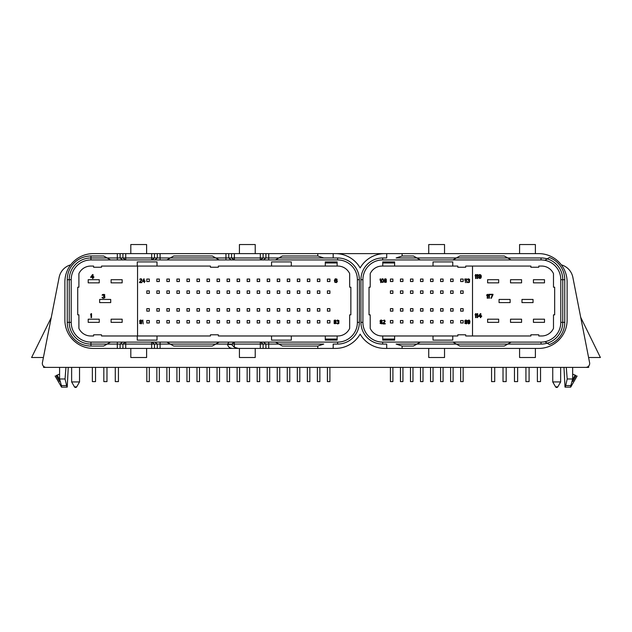 <?xml version="1.0" encoding="UTF-8"?>
<svg xmlns="http://www.w3.org/2000/svg" width="632" height="632" viewBox="0 0 632 632"><rect width="100%" height="100%" fill="white"/><g stroke="black" fill="none" stroke-linecap="round" stroke-linejoin="round"><path stroke-width="0.95" d="M317.778 346.052L282.354 346.052L278.925 344.077L268.719 344.077L268.719 348.422L317.778 348.422L317.778 346.052L323.75 344.077L278.925 344.077L323.75 344.077M215.733 344.077L212.305 346.052L173.729 346.052L170.3 344.077M275.505 342.102L337.63 342.102A19.75 19.75 0 0 0 357.38 322.352L357.38 279.692A19.75 19.75 0 0 0 337.63 259.942L90.945 259.942A19.75 19.75 0 0 0 71.195 279.692L71.195 322.352A19.75 19.75 0 0 0 90.945 342.102L90.945 344.077L268.719 344.077L268.719 342.102L275.505 342.102L278.933 344.077M227.583 344.472L231.557 344.472L234.353 347.26L238.303 348.422L233.168 348.422C229.993 348.414 228.128 347.102 227.575 344.472L227.575 344.077M233.168 348.422L151.68 348.422L151.68 342.102L268.719 342.102M67.245 279.692A23.7 23.7 0 0 1 90.953 255.992L103.68 255.992L107.108 257.967M69.228 322.352L67.253 322.352L67.253 279.692L69.228 279.692L69.228 322.352L71.195 322.352M107.108 344.077L103.68 346.052L90.945 346.052A23.7 23.7 0 0 1 67.245 322.352M275.505 259.942L278.925 257.967L333.183 257.967L333.183 253.622L317.778 253.622L317.778 255.992L282.354 255.992L278.925 257.967L151.68 257.967L151.68 253.622L93.315 253.622A28.44 28.44 0 0 0 64.875 282.062L64.875 319.982A28.44 28.44 0 0 0 93.315 348.422L151.68 348.422M151.68 259.942L151.68 257.967L90.953 257.967A21.725 21.725 0 0 0 69.22 279.692M170.3 257.967L173.729 255.992L212.305 255.992L215.733 257.967M225.94 259.942L225.94 253.622L160.094 253.622L160.094 259.942M317.778 253.622L268.719 253.622L268.719 259.942M396.138 344.077L416.883 344.077L413.462 346.052L402.11 346.052L396.138 344.077L456.383 344.077L459.804 346.052L504.312 346.052L511.154 342.102L452.962 342.102L456.383 344.077L541.047 344.077L541.047 342.102L511.154 342.102M564.755 322.352A23.7 23.7 0 0 1 549.382 344.535L547.233 343.176A21.725 21.725 0 0 1 541.047 344.077M564.747 279.692L564.747 322.352L562.772 322.352L562.772 279.692L564.747 279.692M541.047 342.102A19.75 19.75 0 0 0 560.805 322.352L560.805 279.692L562.78 279.692A21.725 21.725 0 0 0 547.233 258.859L544.926 260.321A19.75 19.75 0 0 0 541.055 259.942L420.304 259.942L416.883 257.967L396.138 257.967L402.11 255.992L413.462 255.992L416.883 257.967L456.383 257.967L459.804 255.992L504.312 255.992L507.733 257.967L541.047 257.967A21.725 21.725 0 0 1 547.233 258.859L549.382 257.5A23.7 23.7 0 0 1 564.755 279.692M402.11 255.992L402.11 253.622L386.705 253.622L386.705 257.967L382.66 257.967A21.725 21.725 0 0 0 360.935 279.692L360.935 322.352A21.725 21.725 0 0 0 382.66 344.077L382.66 342.102L452.962 342.102M402.11 346.052L402.11 348.422L538.685 348.422A28.44 28.44 0 0 0 567.125 319.982L567.125 282.062A28.44 28.44 0 0 0 538.685 253.622L402.11 253.622M90.945 342.102L151.68 342.102M544.926 341.715L547.233 343.176A21.725 21.725 0 0 0 562.78 322.352L560.805 322.352M349.678 273.664A13.035 13.035 0 0 0 337.82 266.064L337.132 266.064L337.132 261.917L325.283 261.917L325.283 266.064L291.312 266.064L291.312 261.917L271.562 261.917L271.562 266.064L218.34 266.064L218.34 267.249L210.44 267.249L210.44 266.064L157.013 266.064L157.013 261.917L137.263 261.917L137.263 266.064L101.515 266.064L101.515 267.249L93.615 267.249L93.615 266.064L90.755 266.064A13.035 13.035 0 0 0 78.905 273.664L78.905 287.197L77.72 287.197L77.72 314.847L78.905 314.847L78.905 328.371M78.897 328.371A13.035 13.035 0 0 0 90.755 335.979L93.615 335.979L93.615 334.794L101.515 334.794L101.515 335.979L137.263 335.979L137.263 340.127L157.013 340.127L157.013 335.979L210.44 335.979L210.44 334.794L218.34 334.794L218.34 335.979L271.562 335.979L271.562 340.127L291.312 340.127L291.312 335.979L325.283 335.979L325.283 340.127L337.132 340.127L337.132 335.979L337.82 335.979A13.035 13.035 0 0 0 349.67 328.371L349.67 314.847L350.855 314.847L350.855 287.197L349.67 287.197L349.67 273.664M553.498 273.664A13.035 13.035 0 0 0 541.64 266.064L538.78 266.064L538.78 267.249L530.88 267.249L530.88 266.064L465.705 266.064L465.705 267.249L457.805 267.249L457.805 266.064L452.765 266.064L452.765 261.917L433.015 261.917L433.015 266.064L394.605 266.064L394.605 261.917L382.755 261.917L382.755 266.064L382.06 266.064A13.035 13.035 0 0 0 370.218 273.664M382.755 335.979L394.605 335.979L394.605 340.127L382.755 340.127L382.755 335.979L382.06 335.979A13.035 13.035 0 0 1 370.21 328.371L370.21 314.847L369.025 314.847L369.025 287.197L370.21 287.197L370.21 273.664M394.605 335.979L433.015 335.979L433.015 340.127L452.765 340.127L452.765 335.979L457.805 335.979L457.805 334.794L465.705 334.794L465.705 335.979L530.88 335.979L530.88 334.794L538.78 334.794L538.78 335.979L541.64 335.979A13.035 13.035 0 0 0 553.49 328.371L553.49 314.847L554.675 314.847L554.675 287.197L553.49 287.197L553.49 273.664M420.304 259.942L382.66 259.942A19.75 19.75 0 0 0 362.91 279.692L362.91 322.352A19.75 19.75 0 0 0 382.66 342.102M416.883 257.967L396.138 257.967M452.962 259.942L456.383 257.967L507.733 257.967L511.154 259.942M402.11 348.422L386.705 348.422L386.705 344.077L382.66 344.077M416.883 344.077L420.304 342.102M278.925 257.967L337.63 257.967A21.725 21.725 0 0 1 359.347 279.692L359.347 322.352A21.725 21.725 0 0 1 337.63 344.077L333.183 344.077L333.183 348.422L335.45 348.422A28.44 28.44 0 0 0 360.145 334.099A28.44 28.44 0 0 0 384.825 348.422L386.705 348.422M360.145 267.936A28.44 28.44 0 0 0 335.45 253.622L333.183 253.622M386.705 253.622L384.825 253.622A28.44 28.44 0 0 0 360.137 267.936M560.805 279.692A19.75 19.75 0 0 0 544.926 260.321M151.68 253.622L160.094 253.622M225.94 253.622L268.719 253.622M384.825 253.622L335.45 253.622M146.608 253.622L146.608 244.537L130.808 244.537L130.808 253.622M428.733 253.622L428.733 244.537L444.533 244.537L444.533 253.622M519.583 253.622L519.583 244.537L535.383 244.537L535.383 253.622M239.433 244.537L255.225 244.537L255.225 253.622M238.303 348.422L260.305 348.422L255.225 348.422L255.225 357.507L239.433 357.507M239.425 357.507L239.425 348.422L160.094 348.422L160.094 342.102M70.681 264.84A16.242 16.242 0 0 0 59.139 277.353L42.399 362.665A3.95 3.95 0 0 0 46.278 367.382L585.722 367.382A3.95 3.95 0 0 0 589.601 362.665L572.861 277.353A16.242 16.242 0 0 0 561.319 264.84M260.684 342.102L263.102 344.077L263.102 348.422L260.305 348.422L260.305 342.102M263.102 348.422L268.719 348.422M333.183 348.422L317.778 348.422M130.808 348.422L130.808 357.507L146.608 357.507L146.608 348.422M428.733 348.422L428.733 357.507L444.533 357.507L444.533 348.422M519.583 348.422L519.583 357.507L535.383 357.507L535.383 348.422M166.88 342.102L170.308 344.077M215.725 344.077L219.154 342.102M228.997 342.102L227.583 344.077M219.154 259.942L215.725 257.967M90.945 344.077A21.725 21.725 0 0 1 69.22 322.352M107.1 344.077L110.529 342.102M110.529 259.942L107.1 257.967M170.308 257.967L166.88 259.942M317.778 255.992L323.75 257.967M51.247 317.588L31.6 357.507L43.411 357.507M588.59 357.507L600.4 357.507L580.705 317.335M588.684 358.02L588.684 357.507M581.835 367.382L588.684 367.382L588.684 366.039M50.165 367.382L43.584 367.382L43.584 366.323M59.582 367.382L59.582 381.507M66.968 386.934L65.041 378.987L65.949 367.382L65.041 378.987L59.582 378.987M59.59 381.507L56.153 375.566C54.747 376.166 54.747 376.166 56.153 375.566L59.582 374.105M66.542 385.567L61.415 385.567L61.596 387.132L67.158 387.132M61.415 385.567L59.59 378.987M565.695 385.567L565.079 387.132L570.641 387.132L570.822 385.567L565.695 385.567L567.196 378.987L566.288 367.382L567.196 378.987L572.655 378.987L572.655 381.507L576.084 375.566C577.49 376.166 577.49 376.166 576.084 375.566L572.655 374.105M572.655 367.382L572.655 378.987L570.822 385.567M79.537 367.382L79.529 381.933M71.637 367.382L71.637 381.933L79.537 381.933L76.685 386.871L74.481 386.871L71.629 381.933M74.481 386.871A1.185 1.185 90 0 0 75.508 387.463L75.658 387.463A1.185 1.185 -90 0 0 76.685 386.871M560.647 381.933L557.795 386.871A1.185 1.185 -90 0 1 556.768 387.463L556.618 387.463A1.185 1.185 90 0 1 555.591 386.871L552.739 381.933L560.639 381.933L560.639 367.382M552.739 367.382L552.747 381.933M540.542 367.382L540.542 381.602L537.382 381.602L537.382 367.382M529.087 367.382L529.087 381.602L525.927 381.602L525.927 367.382M517.632 367.382L517.632 381.602L514.472 381.602L514.472 367.382M506.177 367.382L506.177 381.602L503.017 381.602L503.017 367.382M494.722 367.382L494.722 381.602L491.562 381.602L491.562 367.382M390.418 367.382L390.418 381.602L392.907 381.602L392.907 367.382M400.451 367.382L400.451 381.602L402.94 381.602L402.94 367.382M410.484 367.382L410.484 381.602L412.973 381.602L412.973 367.382M420.517 367.382L420.517 381.602L423.006 381.602L423.006 367.382M430.55 367.382L430.55 381.602L433.038 381.602L433.038 367.382M440.583 367.382L440.583 381.602L443.072 381.602L443.072 367.382M450.616 367.382L450.616 381.602L453.104 381.602L453.104 367.382M460.649 367.382L460.649 381.602L463.138 381.602L463.138 367.382M92.367 367.382L92.367 381.602L95.527 381.602L95.527 367.382M118.437 367.382L118.437 381.602L115.277 381.602L115.277 367.382M106.982 367.382L106.982 381.602L103.822 381.602L103.822 367.382M146.814 367.382L146.814 381.602L149.31 381.602L149.31 367.382M156.855 367.382L156.855 381.602L159.335 381.602L159.335 367.382M166.888 367.382L166.888 381.602L169.368 381.602L169.368 367.382M176.913 367.382L176.913 381.602L179.401 381.602L179.401 367.382M186.954 367.382L186.954 381.602L189.442 381.602L189.442 367.382M196.987 367.382L196.987 381.602L199.475 381.602L199.475 367.382M207.02 367.382L207.02 381.602L209.508 381.602L209.508 367.382M217.053 367.382L217.053 381.602L219.541 381.602L219.541 367.382M227.085 367.382L227.085 381.602L229.574 381.602L229.574 367.382M237.111 367.382L237.111 381.602L239.607 381.602L239.607 367.382M247.152 367.382L247.152 381.602L249.64 381.602L249.64 367.382M257.185 367.382L257.185 381.602L259.665 381.602L259.665 367.382M267.218 367.382L267.218 381.602L269.698 381.602L269.698 367.382M277.243 367.382L277.243 381.602L279.739 381.602L279.739 367.382M287.276 367.382L287.276 381.602L289.772 381.602L289.772 367.382M297.317 367.382L297.317 381.602L299.805 381.602L299.805 367.382M307.35 367.382L307.35 381.602L309.83 381.602L309.83 367.382M317.382 367.382L317.382 381.602L319.863 381.602L319.863 367.382M327.408 367.382L327.408 381.602L329.904 381.602L329.904 367.382M382.755 262.975L394.605 262.975M382.755 266.064L394.605 266.064M325.283 262.975L337.132 262.975M337.132 266.064L325.283 266.064M394.605 339.068L382.755 339.068M337.132 339.068L325.283 339.068M337.132 335.979L325.283 335.979M452.765 266.064L433.015 266.064M137.555 335.979L137.555 266.064M472.515 266.064L472.515 335.979M157.013 266.064L137.263 266.064M291.312 266.064L271.562 266.064M433.015 335.979L452.765 335.979M137.263 335.979L157.013 335.979M271.562 335.979L291.312 335.979M533.432 279.692L533.432 282.852L544.492 282.852L544.492 279.692L533.432 279.692M510.522 279.692L510.522 282.852L521.582 282.852L521.582 279.692L510.522 279.692M487.612 279.692L487.612 282.852L498.672 282.852L498.672 279.692L487.612 279.692M521.977 299.442L521.977 302.602L533.037 302.602L533.037 299.442L521.977 299.442M499.067 299.442L499.067 302.602L510.127 302.602L510.127 299.442L499.067 299.442M533.432 319.192L533.432 322.352L544.492 322.352L544.492 319.192L533.432 319.192M510.522 319.192L510.522 322.352L521.582 322.352L521.582 319.192L510.522 319.192M487.612 319.192L487.612 322.352L498.672 322.352L498.672 319.192L487.612 319.192M88.196 282.852L99.256 282.852L99.256 279.692L88.196 279.692L88.196 282.852M111.106 282.852L122.166 282.852L122.166 279.692L111.106 279.692L111.106 282.852M99.651 302.602L110.711 302.602L110.711 299.442L99.651 299.442L99.651 302.602M88.196 322.352L99.256 322.352L99.256 319.192L88.196 319.192L88.196 322.352M111.106 322.352L122.166 322.352L122.166 319.192L111.106 319.192L111.106 322.352M91.553 317.612L91.553 313.662L91.055 313.662L90.566 314.918L91.055 314.333L91.055 317.612L91.553 317.612M104.738 297.838L104.904 296.661L104.327 296.234L104.817 294.891L104.162 294.386L102.51 294.559L102.1 295.231L104.327 294.978L104.327 295.737L103.34 296.408L104.406 296.661L104.572 297.332L103.751 297.838L102.021 297.332L102.265 297.838L103.174 298.257L104.738 297.838M92.541 274.557L90.566 277.329L92.541 277.329L92.541 278.507L93.03 278.507L93.03 277.329L93.86 277.329L93.86 276.824L93.03 276.824L93.03 274.557L92.541 274.557M91.142 276.824L92.541 275.228L92.541 276.824L91.142 276.824M476.07 317.612L476.07 313.662L475.58 313.662L475.09 314.918L475.58 314.333L475.58 317.612L476.07 317.612M477.721 317.612L477.721 313.662L477.223 313.662L476.733 314.918L477.223 314.333L477.223 317.612L477.721 317.612M480.352 313.662L478.377 316.435L480.352 316.435L480.352 317.612L480.849 317.612L480.849 316.435L481.671 316.435L481.671 315.929L480.849 315.929L480.849 313.662L480.352 313.662M478.953 315.929L480.352 314.333L480.352 315.929L478.953 315.929M486.735 294.891L486.735 295.563L487.233 294.978L487.233 298.257L487.73 298.257L487.73 294.307L486.743 294.891M489.373 298.257L489.373 294.307L488.876 294.307L488.386 295.563L488.876 294.978L488.876 298.257L489.373 298.257M492.992 294.725L492.992 294.307L490.029 294.307L490.029 294.725L492.502 294.725L490.851 298.257L491.348 298.257L492.992 294.725M476.07 278.507L476.07 274.557L475.58 274.557L475.09 275.813L475.58 275.228L475.58 278.507L476.07 278.507M477.721 278.507L477.721 274.557L477.223 274.557L476.733 275.813L477.223 275.228L477.223 278.507L477.721 278.507M480.02 274.557L478.787 274.888L478.377 275.647L479.198 276.99L480.928 276.658L480.352 278.001L478.543 277.582L479.696 278.507L480.849 278.167L481.339 276.824L481.094 275.228L480.028 274.557M480.849 275.9L479.53 276.658L478.787 275.734L480.107 274.975L480.849 275.9M390.418 281.524L392.907 281.524L392.907 279.036L390.418 279.036L390.418 281.524M400.451 281.524L402.94 281.524L402.94 279.036L400.451 279.036L400.451 281.524M410.484 281.524L412.973 281.524L412.973 279.036L410.484 279.036L410.484 281.524M420.517 281.524L423.006 281.524L423.006 279.036L420.517 279.036L420.517 281.524M430.55 281.524L433.038 281.524L433.038 279.036L430.55 279.036L430.55 281.524M440.583 281.524L443.072 281.524L443.072 279.036L440.583 279.036L440.583 281.524M450.616 281.524L453.104 281.524L453.104 279.036L450.616 279.036L450.616 281.524M460.649 281.524L463.138 281.524L463.138 279.036L460.649 279.036L460.649 281.524M390.418 293.374L392.907 293.374L392.907 290.886L390.418 290.886L390.418 293.374M400.451 293.374L402.94 293.374L402.94 290.886L400.451 290.886L400.451 293.374M410.484 293.374L412.973 293.374L412.973 290.886L410.484 290.886L410.484 293.374M420.517 293.374L423.006 293.374L423.006 290.886L420.517 290.886L420.517 293.374M430.55 293.374L433.038 293.374L433.038 290.886L430.55 290.886L430.55 293.374M440.583 293.374L443.072 293.374L443.072 290.886L440.583 290.886L440.583 293.374M450.616 293.374L453.104 293.374L453.104 290.886L450.616 290.886L450.616 293.374M460.649 293.374L463.138 293.374L463.138 290.886L460.649 290.886L460.649 293.374M390.418 322.999L392.907 322.999L392.907 320.511L390.418 320.511L390.418 322.999M400.451 322.999L402.94 322.999L402.94 320.511L400.451 320.511L400.451 322.999M410.484 322.999L412.973 322.999L412.973 320.511L410.484 320.511L410.484 322.999M420.517 322.999L423.006 322.999L423.006 320.511L420.517 320.511L420.517 322.999M430.55 322.999L433.038 322.999L433.038 320.511L430.55 320.511L430.55 322.999M440.583 322.999L443.072 322.999L443.072 320.511L440.583 320.511L440.583 322.999M450.616 322.999L453.104 322.999L453.104 320.511L450.616 320.511L450.616 322.999M460.649 322.999L463.138 322.999L463.138 320.511L460.649 320.511L460.649 322.999M390.418 311.149L392.907 311.149L392.907 308.661L390.418 308.661L390.418 311.149M400.451 311.149L402.94 311.149L402.94 308.661L400.451 308.661L400.451 311.149M410.484 311.149L412.973 311.149L412.973 308.661L410.484 308.661L410.484 311.149M420.517 311.149L423.006 311.149L423.006 308.661L420.517 308.661L420.517 311.149M430.55 311.149L433.038 311.149L433.038 308.661L430.55 308.661L430.55 311.149M440.583 311.149L443.072 311.149L443.072 308.661L440.583 308.661L440.583 311.149M450.616 311.149L453.104 311.149L453.104 308.661L450.616 308.661L450.616 311.149M463.138 311.149L463.138 308.661L460.649 308.661L460.649 311.149L463.138 311.149M146.814 281.524L149.31 281.524L149.31 279.036L146.814 279.036L146.814 281.524M156.855 281.524L159.335 281.524L159.335 279.036L156.855 279.036L156.847 281.524M166.888 281.524L169.368 281.524L169.368 279.036L166.888 279.036L166.888 281.524M176.913 281.524L179.401 281.524L179.401 279.036L176.913 279.036L176.913 281.524M186.954 281.524L189.442 281.524L189.442 279.036L186.954 279.036L186.954 281.524M196.979 281.524L199.475 281.524L199.475 279.036L196.979 279.036L196.979 281.524M207.012 281.524L209.5 281.524L209.5 279.036L207.012 279.036L207.012 281.524M217.053 281.524L219.533 281.524L219.533 279.036L217.053 279.036L217.053 281.524M227.078 281.524L229.574 281.524L229.574 279.036L227.078 279.036L227.078 281.524M237.111 281.524L239.599 281.524L239.599 279.036L237.111 279.036L237.111 281.524M247.152 281.524L249.64 281.524L249.64 279.036L247.152 279.036L247.152 281.524M257.185 281.524L259.665 281.524L259.665 279.036L257.185 279.036L257.185 281.524M267.218 281.524L269.698 281.524L269.698 279.036L267.218 279.036L267.218 281.524M277.243 281.524L279.739 281.524L279.739 279.036L277.243 279.036L277.243 281.524M287.276 281.524L289.772 281.524L289.772 279.036L287.276 279.036L287.276 281.524M297.317 281.524L299.805 281.524L299.805 279.036L297.317 279.036L297.317 281.524M307.35 281.524L309.83 281.524L309.83 279.036L307.35 279.036L307.35 281.524M317.382 281.524L319.863 281.524L319.863 279.036L317.382 279.036L317.382 281.524M327.408 281.524L329.904 281.524L329.904 279.036L327.408 279.036L327.408 281.524M146.814 293.374L149.31 293.374L149.31 290.886L146.814 290.886L146.814 293.374M156.855 293.374L159.335 293.374L159.335 290.886L156.855 290.886L156.847 293.374M166.888 293.374L169.368 293.374L169.368 290.886L166.888 290.886L166.888 293.374M176.913 293.374L179.401 293.374L179.401 290.886L176.913 290.886L176.913 293.374M186.954 293.374L189.442 293.374L189.442 290.886L186.954 290.886L186.954 293.374M196.979 293.374L199.475 293.374L199.475 290.886L196.979 290.886L196.979 293.374M207.012 293.374L209.5 293.374L209.5 290.886L207.012 290.886L207.012 293.374M217.053 293.374L219.533 293.374L219.533 290.886L217.053 290.886L217.053 293.374M227.078 293.374L229.574 293.374L229.574 290.886L227.078 290.886L227.078 293.374M237.111 293.374L239.599 293.374L239.599 290.886L237.111 290.886L237.111 293.374M247.152 293.374L249.64 293.374L249.64 290.886L247.152 290.886L247.152 293.374M257.185 293.374L259.665 293.374L259.665 290.886L257.185 290.886L257.185 293.374M267.218 293.374L269.698 293.374L269.698 290.886L267.218 290.886L267.218 293.374M277.243 293.374L279.739 293.374L279.739 290.886L277.243 290.886L277.243 293.374M287.276 293.374L289.772 293.374L289.772 290.886L287.276 290.886L287.276 293.374M297.317 293.374L299.805 293.374L299.805 290.886L297.317 290.886L297.317 293.374M307.35 293.374L309.83 293.374L309.83 290.886L307.35 290.886L307.35 293.374M317.382 293.374L319.863 293.374L319.863 290.886L317.382 290.886L317.382 293.374M327.408 293.374L329.904 293.374L329.904 290.886L327.408 290.886L327.408 293.374M146.814 322.999L149.31 322.999L149.31 320.511L146.814 320.511L146.814 322.999M156.855 322.999L159.335 322.999L159.335 320.511L156.855 320.511L156.855 322.999M166.888 322.999L169.368 322.999L169.368 320.511L166.888 320.511L166.888 322.999M176.913 322.999L179.401 322.999L179.401 320.511L176.913 320.511L176.913 322.999M186.954 322.999L189.442 322.999L189.442 320.511L186.954 320.511L186.954 322.999M196.979 322.999L199.475 322.999L199.475 320.511L196.979 320.511L196.979 322.999M207.012 322.999L209.5 322.999L209.5 320.511L207.012 320.511L207.012 322.999M217.053 322.999L219.533 322.999L219.533 320.511L217.053 320.511L217.053 322.999M227.078 322.999L229.574 322.999L229.574 320.511L227.078 320.511L227.078 322.999M237.111 322.999L239.599 322.999L239.599 320.511L237.111 320.511L237.111 322.999M247.152 322.999L249.64 322.999L249.64 320.511L247.152 320.511L247.152 322.999M257.185 322.999L259.665 322.999L259.665 320.511L257.185 320.511L257.185 322.999M267.218 322.999L269.698 322.999L269.698 320.511L267.218 320.511L267.218 322.999M277.243 322.999L279.739 322.999L279.739 320.511L277.243 320.511L277.243 322.999M287.276 322.999L289.772 322.999L289.772 320.511L287.276 320.511L287.276 322.999M297.317 322.999L299.805 322.999L299.805 320.511L297.317 320.511L297.317 322.999M307.35 322.999L309.83 322.999L309.83 320.511L307.35 320.511L307.35 322.999M317.382 322.999L319.863 322.999L319.863 320.511L317.382 320.511L317.382 322.999M327.408 322.999L329.904 322.999L329.904 320.511L327.408 320.511L327.408 322.999M146.814 311.149L149.31 311.149L149.31 308.661L146.814 308.661L146.814 311.149M156.855 311.149L159.335 311.149L159.335 308.661L156.855 308.661L156.855 311.149M166.888 311.149L169.368 311.149L169.368 308.661L166.888 308.661L166.888 311.149M176.913 311.149L179.401 311.149L179.401 308.661L176.913 308.661L176.913 311.149M186.954 311.149L189.442 311.149L189.442 308.661L186.954 308.661L186.954 311.149M196.979 311.149L199.475 311.149L199.475 308.661L196.979 308.661L196.979 311.149M207.012 311.149L209.5 311.149L209.5 308.661L207.012 308.661L207.012 311.149M217.053 311.149L219.533 311.149L219.533 308.661L217.053 308.661L217.053 311.149M227.078 311.149L229.574 311.149L229.574 308.661L227.078 308.661L227.078 311.149M237.111 311.149L239.599 311.149L239.599 308.661L237.111 308.661L237.111 311.149M247.152 311.149L249.64 311.149L249.64 308.661L247.152 308.661L247.152 311.149M257.185 311.149L259.665 311.149L259.665 308.661L257.185 308.661L257.185 311.149M267.218 311.149L269.698 311.149L269.698 308.661L267.218 308.661L267.218 311.149M277.243 311.149L279.739 311.149L279.739 308.661L277.243 308.661L277.243 311.149M287.276 311.149L289.772 311.149L289.772 308.661L287.276 308.661L287.276 311.149M297.317 311.149L299.805 311.149L299.805 308.661L297.317 308.661L297.317 311.149M307.35 311.149L309.83 311.149L309.83 308.661L307.35 308.661L307.35 311.149M317.382 311.149L319.863 311.149L319.863 308.661L317.382 308.661L317.382 311.149M327.408 311.149L329.904 311.149L329.904 308.661L327.408 308.661L327.408 311.149M336.84 279.036L335.276 278.783L334.368 280.387L334.865 282.314L336.508 282.567L337.33 281.556L337.164 280.719L336.098 280.134L334.778 280.553L334.857 279.881M334.865 279.881L335.6 279.123L337.164 279.628L336.832 279.036M334.865 281.477L335.355 280.632L336.177 280.553L336.832 281.73M336.84 281.73L335.6 282.235L334.857 281.477M336.011 321.996L335.158 321.412L334.107 321.83L334.565 320.487L336.011 320.906L335.418 320.061L334.17 320.313L334.17 323.592L335.813 323.592L336.011 321.996M335.75 322.249L335.418 323.426L334.368 323.26L334.565 321.909L335.75 322.249M338.847 323.513L338.91 320.566L337.33 320.061L336.738 320.906L338.515 320.653L337.725 322.083L338.578 322.336L338.713 323.007L338.057 323.513L336.738 323.26L337.591 323.932L338.847 323.513M139.514 282.235L139.514 282.654L141.876 282.654L141.876 282.235L140.035 282.235L141.813 280.134L141.813 279.289L140.897 278.704L139.64 279.289L141.157 279.21L141.489 279.794L139.506 282.235M143.985 278.704L142.405 281.477L143.985 281.477L144.38 282.654L144.38 281.477L145.036 281.477L145.036 280.971L144.38 280.971L143.985 278.704M142.864 280.971L143.985 279.376L143.985 280.971L142.864 280.971M140.035 321.909L139.64 323.339L141.22 323.845L141.876 322.92L141.355 321.909L141.686 320.566L140.825 319.982L139.909 320.313L139.577 321.238L140.035 321.909M140.565 323.513L139.838 322.668L140.825 322.083L141.552 322.92L140.565 323.513M140.825 320.4L141.489 321.159L140.296 321.664L139.901 320.985L140.825 320.4M143.195 323.932L142.8 319.982L142.405 321.238L142.8 320.653L143.195 323.932M380.756 282.654L380.361 278.704L379.966 279.96L380.353 279.376L380.756 282.654M381.278 280.3L381.736 282.314L383.19 282.314L383.648 281.058L383.19 279.036L382.068 278.783L381.278 280.3M381.61 280.387L382.139 279.21L382.992 279.376L383.324 280.971L382.795 282.149L381.933 281.983L381.61 280.387M386.413 280.719L385.56 280.134L384.501 280.553L384.967 279.21L386.413 279.628L385.82 278.783L384.572 279.036L384.572 282.314L386.215 282.314L386.413 280.719M386.152 280.971L385.82 282.149L384.77 281.983L384.967 280.632L386.152 280.971M380.488 321.909L380.093 323.339L381.673 323.845L382.328 322.92L381.807 321.909L382.139 320.566L381.278 319.982L380.361 320.313L380.03 321.238L380.488 321.909M381.017 323.513L380.29 322.668L381.278 322.083L382.005 322.92L381.017 323.513M381.278 320.4L381.941 321.159L380.748 321.664L380.361 320.985L381.278 320.4M382.858 323.513L382.858 323.932L385.228 323.932L385.228 323.513L383.387 323.513L385.165 321.412L384.635 320.061L382.992 320.566L384.509 320.487L384.833 321.072L382.858 323.513M465.507 282.654L465.113 278.704L464.718 279.96L465.113 279.376L465.507 282.654M466.827 282.654L466.432 278.704L466.037 279.96L466.432 279.376L466.827 282.654M469.521 282.235L469.592 279.289L468.012 278.783L467.419 279.628L469.197 279.376L468.407 280.805L469.26 281.058L469.394 281.73L468.731 282.235L467.419 281.983L468.273 282.654L469.521 282.235M465.247 321.909L464.852 323.339L466.432 323.845L467.088 322.92L466.558 321.909L466.89 320.566L466.037 319.982L465.113 320.313L464.781 321.238L465.247 321.909M465.768 323.513L465.049 322.668L466.037 322.083L466.756 322.92L465.768 323.513M466.037 320.4L466.692 321.159L465.507 321.664L465.113 320.985L466.037 320.4M467.743 323.007L468.668 323.932L469.789 323.26L469.916 321.072L469.26 320.061L467.941 320.313L467.617 321.412L468.273 322.415L469.655 322.083L469.394 323.26L467.743 323.007M469.592 321.325L468.533 322.083L467.941 321.159L468.999 320.4L469.592 321.325M117.315 342.102L117.315 348.422M117.315 253.622L117.315 259.942M263.505 342.102L265.922 344.077L265.922 348.422M382.66 257.967L382.66 259.942M541.047 257.967L541.047 259.942M360.935 279.692L362.902 279.692M360.935 322.352L362.902 322.352M122.529 342.102L120.112 344.077L120.112 348.422M125.349 342.102L122.932 344.077L122.932 348.422M125.729 342.102L125.729 348.422M152.059 342.102L154.477 344.077L154.477 348.422M154.88 342.102L157.297 344.077L157.297 348.422M233.974 342.102L231.557 344.472M234.353 342.102L234.353 347.26M337.63 342.102L337.63 344.077M357.38 322.352L359.347 322.352M357.38 279.692L359.347 279.692M337.63 259.942L337.63 257.967M90.945 259.942L90.945 257.967M263.505 259.942L265.922 257.967L265.922 253.622M260.684 259.942L263.102 257.967L263.102 253.622M260.305 259.942L260.305 253.622M234.353 259.942L234.353 253.622M233.974 259.942L231.557 257.967L231.557 253.622M231.154 259.942L228.737 257.967L228.737 253.622M90.953 255.992L90.953 257.967M71.195 279.692L69.228 279.692M90.953 346.052L90.953 344.077M122.529 259.942L120.112 257.967L120.112 253.622M122.932 253.622L122.932 257.967L125.349 259.942M125.729 259.942L125.729 253.622M152.059 259.942L154.477 257.967L154.477 253.622M157.297 253.622L157.297 257.967L154.88 259.942M57.093 375.163L59.59 379.484M572.655 379.484L575.144 375.163M557.795 386.871L555.591 386.871M239.425 253.622L239.425 244.537M61.549 387.155L55.11 376.008M67.221 387.132L68.256 367.382M577.127 376.008L570.688 387.155M565.016 387.132L563.981 367.382"/></g></svg>
